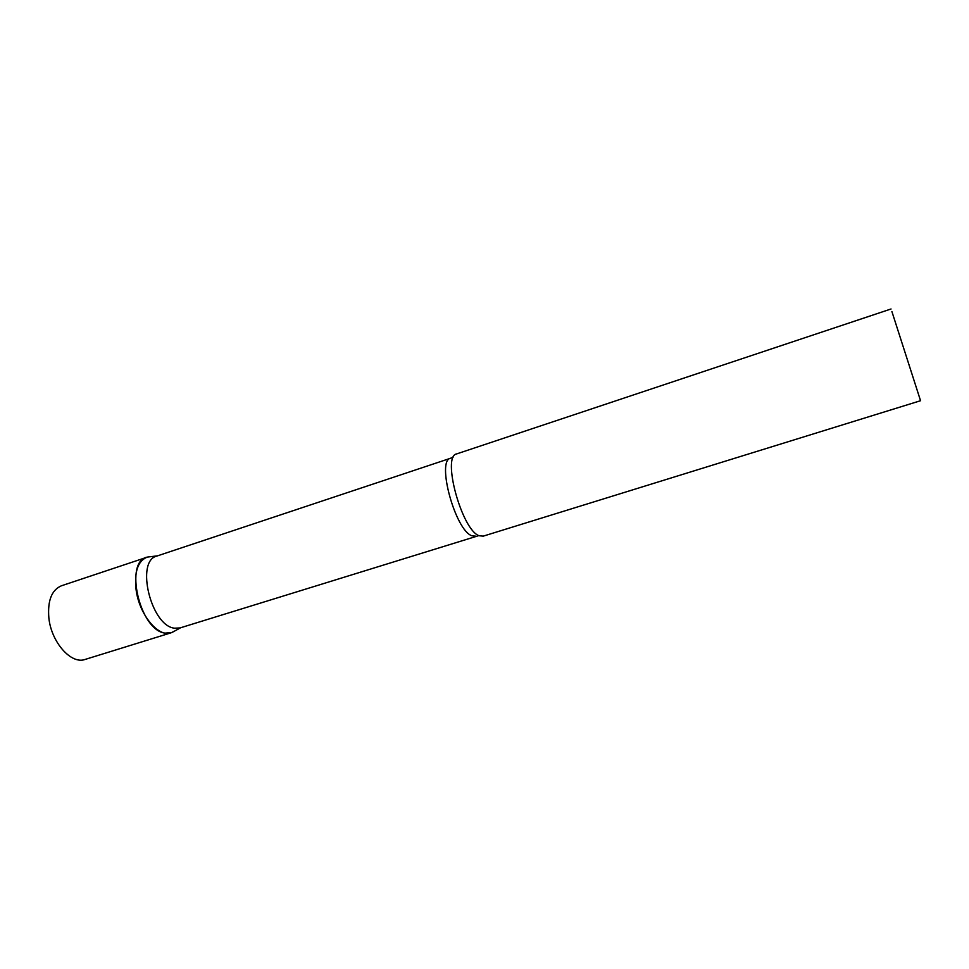 <?xml version="1.0" encoding="UTF-8"?>
<svg xmlns="http://www.w3.org/2000/svg" width="969" height="969" viewBox="0 0 969 969"><rect width="100%" height="100%" fill="white"/><g stroke="black" fill="none" stroke-linecap="round" stroke-linejoin="round"><path stroke-width="1.45" d="M174.299 631.219L171.053 632.818C158.419 637.759 139.136 614.503 136.084 589.624C134.231 572.037 137.804 561.257 146.767 557.308L147.724 557.042C123.608 560.143 139.524 630.662 165.166 633.12L171.985 632.491L174.299 631.219M171.053 632.818L85.102 659.441C71.331 664.698 51.345 642.411 48.862 618.004C47.457 600.719 51.636 589.988 61.41 585.785L146.767 557.308M475.718 536.184L471.891 535.772C455.26 530.443 436.171 460.251 450.646 458.228L156.905 556.049C135.272 560.712 150.91 625.829 174.456 628.191L180.028 627.936L478.759 535.627M456.811 453.867L456.653 453.916C441.585 455.951 461.825 530.128 479.146 535.748L483.277 536.136M891.892 311.521L920.55 400.718L891.892 311.521M157.584 555.831L147.724 557.042M456.653 453.916L891.044 308.99M483.107 536.184L920.55 400.718M450.646 458.228L453.553 456.835M180.694 627.718L171.985 632.491"/></g></svg>
